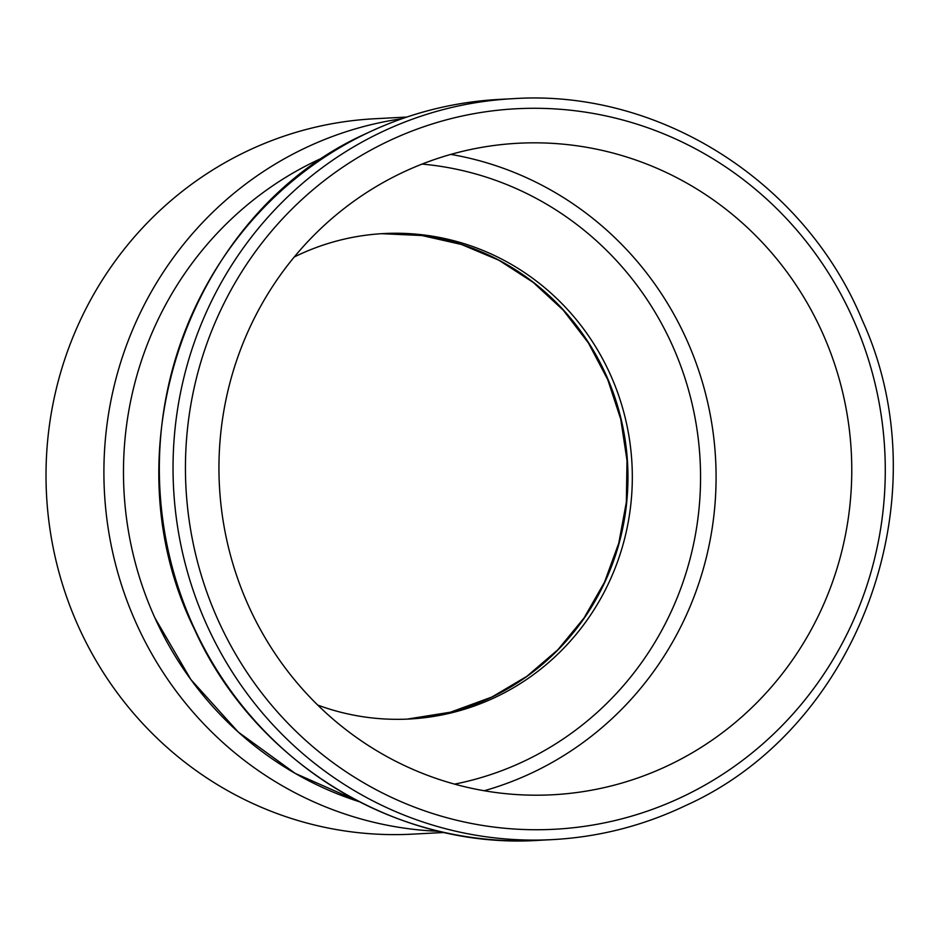 <?xml version="1.0" encoding="UTF-8"?>
<svg xmlns="http://www.w3.org/2000/svg" width="939" height="939" viewBox="0 0 939 939"><rect width="100%" height="100%" fill="white"/><g stroke="black" fill="none" stroke-linecap="round" stroke-linejoin="round"><path stroke-width="1.41" d="M401.164 173.175A326.22 316.384 -93 0 1 518.281 143.244A326.22 316.384 -93 0 1 842.248 390.589A326.22 316.384 -93 0 1 669.566 764.851A326.22 316.384 87 0 1 552.449 794.781A326.22 316.384 87 0 1 228.47 547.437A326.22 316.384 87 0 1 401.164 173.175M294.259 256.981A243.06 235.736 87 0 1 296.571 255.854A243.06 235.736 -93 0 1 383.828 233.565A243.06 235.736 -93 0 1 625.221 417.855A243.06 235.736 -93 0 1 496.555 696.726A243.06 235.736 87 0 1 409.287 719.016A243.06 235.736 87 0 1 317.758 705.095M444.311 832.482L412.209 834.161A358.205 347.407 -93 0 1 56.469 562.567A358.205 347.407 -93 0 1 246.088 151.613A358.205 347.407 -93 0 1 374.684 118.748L406.798 117.058M439.335 831.332A358.205 347.407 87 0 1 110.943 544.057A358.205 347.407 87 0 1 303.978 148.573A358.205 347.407 -93 0 1 401.962 118.725M325.34 156.59A344.132 333.756 -93 0 0 315.692 161.027A344.132 333.756 87 0 0 124.288 496.027A344.132 333.756 87 0 0 359.168 801.683L295.21 773.396L238.283 732.091L190.852 679.531L154.982 618.05M484.207 790.744A326.22 316.384 87 0 0 533.868 771.964A326.22 316.384 87 0 0 713.088 432.351A326.22 316.384 87 0 0 450.826 154.395M454.57 784.124A313.426 303.978 87 0 0 525.5 760.531A313.426 303.978 87 0 0 695.811 422.092A313.426 303.978 87 0 0 422.057 164.079M381.645 233.682A243.06 235.736 -93 0 1 621.125 419.181A243.06 235.736 -93 0 1 492.189 696.949A243.06 235.736 -93 0 1 407.103 719.121L450.532 712.185L491.919 697.02L526.885 676.315L557.883 649.718L584.023 618.026L604.528 582.157L618.778 543.153L626.348 502.177L627.006 460.45L620.749 419.193L607.744 379.626L588.389 342.923L563.259 310.175L533.117 282.334L498.82 260.209L461.401 244.457L421.963 235.536L381.657 233.682M366.562 133.408A370.987 359.813 -93 0 1 499.748 99.381C453.126 101.905 408.665 113.279 366.351 133.467C188.927 212.824 106.26 451.107 194.279 628.895C254.117 762.198 396.399 849.631 538.61 840.346A370.987 359.813 87 0 1 170.17 559.045A370.987 359.813 87 0 1 366.562 133.408M552.308 839.619C598.929 837.095 643.391 825.721 685.705 805.533C859.42 727.584 943.202 497.048 862.284 320.234C805.005 181.567 659.366 88.994 513.445 98.654A370.987 359.813 -93 0 0 380.26 132.692A370.987 359.813 87 0 0 183.868 558.329A370.987 359.813 87 0 0 552.308 839.619L538.61 840.346M386.95 141.848A360.752 349.883 -93 0 1 852.248 317.065A360.752 349.883 -93 0 1 683.768 796.178A360.752 349.883 87 0 1 218.47 620.961A360.752 349.883 87 0 1 386.95 141.848M513.445 98.654L499.748 99.381"/></g></svg>

